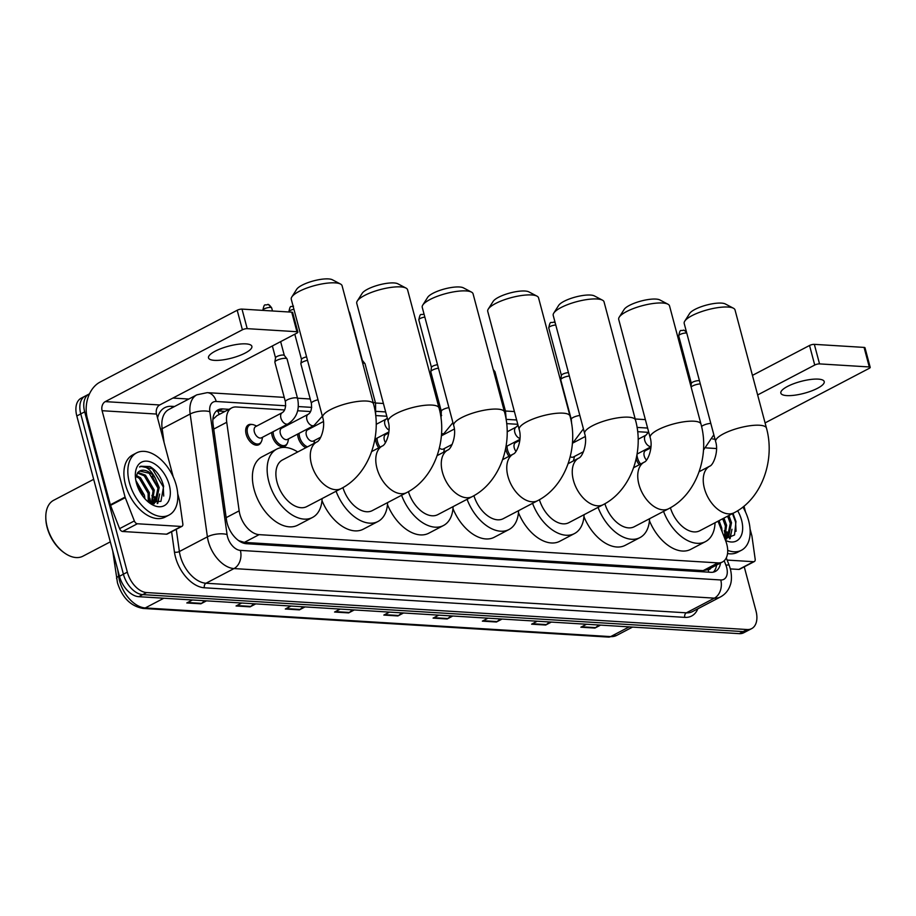 <?xml version="1.0" encoding="UTF-8"?>
<svg xmlns="http://www.w3.org/2000/svg" width="916" height="916" viewBox="0 0 916 916"><rect width="100%" height="100%" fill="white"/><g stroke="black" fill="none" stroke-linecap="round" stroke-linejoin="round"><path stroke-width="1.37" d="M287.063 443.768A11.221 6.859 -117.6 0 1 284.865 446.31A11.221 6.859 -117.6 0 1 272.155 435.913A11.221 6.859 -117.6 0 1 271.663 432.478M305.875 447.695A11.221 6.859 -117.6 0 1 298.147 437.516A11.221 6.859 -117.6 0 1 297.654 434.07M378.709 447.878A11.221 6.859 -117.6 0 1 376.121 442.314A11.221 6.859 -117.6 0 1 375.617 438.879M508.975 456.328A11.221 6.859 -117.6 0 1 506.067 450.317A11.221 6.859 -117.6 0 1 505.678 448.359M261.071 442.176A11.221 6.859 -117.6 0 1 258.873 444.707A11.221 6.859 -117.6 0 1 246.164 434.31A11.221 6.859 -117.6 0 1 248.465 424.829A11.221 6.859 -117.6 0 1 251.808 424.474M284.601 409.956L236.294 406.979A21.034 12.858 62.4 0 0 231.737 407.895A21.034 12.858 62.4 0 0 226.733 422.276L239.156 510.842A21.034 12.858 62.4 0 0 239.843 514.231A21.034 12.858 62.4 0 0 259.114 534.646L717.915 562.893A21.034 12.858 62.4 0 0 722.472 561.977A21.034 12.858 62.4 0 0 725.667 540.806L718.029 521.204M238.813 540.738L238.973 540.749A21.034 12.858 -117.6 0 1 238.378 540.417M231.737 407.895L216.977 415.624L213.439 418.921M238.973 540.749L244.343 542.386L703.133 570.634L708.125 569.638A7.007 4.282 62.4 0 0 710.873 568.057M722.472 561.977L707.873 569.626M648.459 432.352L637.662 431.688M517.78 424.303L506.685 423.627M386.804 416.242L375.697 415.555M310.593 411.547L297.666 410.757M639.253 464.755A11.221 6.859 -117.6 0 1 636.162 458.824M228.989 409.326L222.622 408.937A21.034 12.858 62.4 0 0 218.065 409.853A21.034 12.858 62.4 0 0 213.062 424.234L226.481 519.922A21.034 12.858 62.4 0 0 227.168 523.299A21.034 12.858 62.4 0 0 246.438 543.715L710.873 572.305A21.034 12.858 62.4 0 0 715.43 571.401A21.034 12.858 62.4 0 0 720.503 563.008M725.266 530.135A28.053 17.152 -117.6 0 1 725.815 532.517A28.053 17.152 -117.6 0 0 725.266 530.135M726.285 535.413A28.053 17.152 -117.6 0 1 726.491 538.242A28.053 17.152 -117.6 0 1 726.503 539.089A28.053 17.152 -117.6 0 0 726.491 538.287A28.053 17.152 -117.6 0 0 726.285 535.413M152.926 494.892A28.053 17.152 -117.6 0 1 153.476 497.274A28.053 17.152 -117.6 0 0 152.926 494.892M153.945 500.17A28.053 17.152 -117.6 0 1 154.151 502.999A28.053 17.152 -117.6 0 0 153.945 500.17M154.151 503.056A28.053 17.152 -117.6 0 1 154.163 503.846A28.053 17.152 -117.6 0 0 154.151 503.056M744.25 566.832L755.975 610.857A21.034 12.858 -117.6 0 1 751.658 628.628A21.034 12.858 -117.6 0 1 747.101 629.532L146.606 592.56A21.034 12.858 -117.6 0 1 127.335 572.145L84.684 411.856A21.034 12.858 -117.6 0 1 89.001 394.086A21.034 12.858 -117.6 0 1 89.482 393.857M172.884 398.059L188.788 399.044M751.658 628.628L743.792 632.738A21.034 12.858 -117.6 0 1 739.235 633.654L138.751 596.682A21.034 12.858 -117.6 0 1 119.469 576.267L76.818 415.978L80.757 413.918A21.034 12.858 -117.6 0 1 85.062 396.147A21.034 12.858 -117.6 0 0 80.757 413.918L123.408 574.206L80.757 413.918L84.684 411.856M138.751 596.682L142.678 594.621A21.034 12.858 -117.6 0 1 123.408 574.206A21.034 12.858 -117.6 0 0 142.678 594.621L743.162 631.593L142.678 594.621L146.606 592.56M747.731 630.677A21.034 12.858 -117.6 0 1 743.162 631.593A21.034 12.858 -117.6 0 0 747.731 630.677M149.812 500.8A28.053 17.152 -117.6 0 1 150.075 502.815A28.053 17.152 -117.6 0 0 149.812 500.8M716.575 565.069A21.034 12.858 -117.6 0 1 713.324 572.145M216.245 411.158A21.034 12.858 -117.6 0 1 218.695 410.998L225.05 411.387M153.167 503.388A28.053 17.152 62.4 0 0 153.087 502.037M152.903 500.239A28.053 17.152 62.4 0 0 151.941 495.407M725.506 538.631A28.053 17.152 62.4 0 0 725.426 537.28M725.243 535.482A28.053 17.152 62.4 0 0 724.281 530.65M598.846 625.01L595.606 627.632A5.611 4.168 93.5 0 1 594.942 628.067L600.575 625.113M586.503 624.254L580.87 627.208L594.942 628.067M549.589 621.975L546.348 624.597A5.611 4.168 93.5 0 1 545.684 625.033L551.317 622.09M537.245 621.22L531.612 624.174L545.684 625.033M500.331 618.941L497.079 621.563A5.611 4.168 93.5 0 1 496.426 622.01L502.06 619.056M487.988 618.185L482.354 621.14L496.426 622.01M451.073 615.918L447.821 618.54A5.611 4.168 93.5 0 1 447.168 618.976L452.802 616.021M438.73 615.151L433.085 618.105L447.168 618.976M204.772 600.747L201.531 603.369A5.611 4.168 93.5 0 1 200.867 603.804L206.501 600.85M192.429 599.991L186.795 602.946L200.867 603.804M254.041 603.781L250.789 606.403A5.611 4.168 93.5 0 1 250.125 606.839L255.77 603.884M241.687 603.026L236.053 605.98L250.125 606.839M303.299 606.816L300.047 609.438A5.611 4.168 93.5 0 1 299.383 609.873L305.028 606.919M290.945 606.06L285.311 609.003L299.383 609.873M352.557 609.85L349.305 612.472A5.611 4.168 93.5 0 1 348.641 612.907L354.286 609.953M340.214 609.083L334.569 612.037L348.641 612.907M401.815 612.884L398.563 615.506A5.611 4.168 93.5 0 1 397.91 615.941L403.544 612.987M389.472 612.117L383.827 615.071L397.91 615.941M76.818 415.978A21.034 12.858 -117.6 0 1 81.135 398.208L89.001 394.086M245.923 343.878A22.442 6.16 165.1 0 0 221.374 348.469A22.442 6.16 165.1 0 0 208.505 357.881A22.442 6.16 165.1 0 0 214.47 360.354A22.442 6.16 165.1 0 0 239.007 355.774A22.442 6.16 165.1 0 0 251.877 346.351A22.442 6.16 165.1 0 0 245.923 343.878M181.231 526.46A3.504 2.141 62.4 0 0 181.998 526.311L167.25 534.028A3.504 2.141 -117.6 0 1 166.494 534.188L181.231 526.46L137.366 523.757L122.629 531.486A3.504 2.141 -117.6 0 1 119.595 528.646L110.527 505.38A3.504 2.141 -117.6 0 1 110.344 504.808L87.352 418.429A28.053 20.816 93.5 0 1 100.084 382.075L237.198 310.249A3.504 0.962 -14.9 0 1 241.996 309.104L247.206 328.649A3.504 0.962 165.1 0 0 242.397 329.794L105.283 401.62A7.007 5.198 -86.5 0 0 102.1 410.712L125.08 497.09A3.504 2.141 62.4 0 0 125.274 497.651L134.343 520.929A3.504 2.141 62.4 0 0 137.366 523.757M166.494 534.188L122.629 531.486M173.239 476.904L156.522 414.055A7.007 5.198 -86.5 0 1 159.705 404.975L296.818 333.149A3.504 0.962 165.1 0 0 297.86 332.096A3.504 0.962 165.1 0 0 296.933 331.718L291.723 312.161L241.996 309.104M291.723 312.161A3.504 0.962 -14.9 0 1 292.662 312.551L297.86 332.096M296.933 331.718L247.206 328.649M181.998 526.311A3.504 2.141 62.4 0 0 182.834 523.906L179.616 500.995A3.504 2.141 62.4 0 0 179.502 500.434L177.738 493.793M110.309 541.848L82.944 556.184A31.556 19.293 -117.6 0 1 64.383 552.886L63.57 552.314A30.148 18.435 -117.6 0 1 47.151 527.501A30.148 18.435 -117.6 0 1 45.811 518.41L45.8 517.414A31.556 19.293 -117.6 0 1 53.655 500.285L93.672 479.32M64.383 552.886A31.556 19.293 -117.6 0 1 47.185 526.929A31.556 19.293 -117.6 0 1 45.8 517.414M176.284 485.4A35.06 21.434 -117.6 0 1 169.105 515.01A35.06 21.434 -117.6 0 1 129.374 482.514A35.06 21.434 -117.6 0 1 136.564 452.893A35.06 21.434 -117.6 0 1 176.284 485.4M169.105 515.01L165.166 517.071A35.06 21.434 -117.6 0 1 125.446 484.575A35.06 21.434 -117.6 0 1 132.637 454.954L136.564 452.893M148.106 501.819L160.918 501.373L163.632 486.304C161.285 477.11 156.716 470.526 149.949 466.553L140.686 466.244L139.53 466.977C144.968 465.133 150.19 468.809 155.216 478.015A17.53 10.717 -117.6 0 0 139.782 470.996A17.53 10.717 -117.6 0 0 137.698 472.702L135.499 478.152M136.415 482.95A24.537 15.011 -117.6 0 1 135.328 475.541A24.537 15.011 -117.6 0 1 149.571 461.63A24.537 15.011 -117.6 0 1 169.254 484.965A24.537 15.011 -117.6 0 1 166.265 504.235A24.537 15.011 -117.6 0 1 149.789 503.136A24.537 15.011 -117.6 0 1 136.415 482.95M151.461 503.331L153.041 490.713L144.236 475.816L137.434 473.022M152.056 503.502L154.266 490.071L145.461 475.175L137.95 472.416M148.232 501.899L148.117 493.289L139.324 478.392L135.843 476.309M149.148 502.392L149.354 492.648L140.549 477.751L136.152 475.335M143.411 496.93L136.358 482.732M144.923 498.728L144.43 495.224L135.854 480.499M152.903 503.685L156.247 501.67L159.178 487.495L155.216 478.015M153.785 503.811L155.022 502.311L157.953 488.136L149.148 473.24L139.69 471.053M152.365 503.571L154.644 502.792M154.014 503.09L154.712 496.598M157.77 503.399L159.624 494.033M142.816 494.308L137.446 483.946M147.739 491.732L142.369 481.381M153.43 503.308L154.037 499.896M152.651 489.155L147.281 478.805M157.231 503.56L158.949 497.319M157.563 486.579L152.193 476.228M163.712 496.06L163.254 486.843L152.377 468.82L140.572 466.301M291.792 297.002L296.692 289.284A19.282 5.29 -14.9 0 1 309.906 281.968A19.282 5.29 -14.9 0 1 328.455 278.911A19.282 5.29 -14.9 0 1 332.405 279.781L340.5 284.04A26.289 7.213 165.1 0 0 335.096 282.861A26.289 7.213 165.1 0 0 309.803 287.017A26.289 7.213 165.1 0 0 291.792 297.002A26.289 7.213 165.1 0 0 291.265 299.269L322.707 417.467A26.289 7.213 -14.9 0 1 337.786 406.429A26.289 7.213 -14.9 0 1 366.549 401.048A26.289 7.213 -14.9 0 1 373.533 403.945L342.08 285.746A26.289 7.213 165.1 0 0 340.5 284.04M322.707 417.467C325.856 427.131 320.474 440.928 316.833 441.959L282.437 459.981A26.289 16.076 62.4 0 0 277.044 482.182A26.289 16.076 62.4 0 0 306.837 506.559L341.233 488.537C369.056 474.374 382.384 435.718 373.533 403.945M322.123 498.556A38.564 23.587 -117.6 0 1 312.528 517.437A38.564 23.587 -117.6 0 1 268.835 481.679A38.564 23.587 -117.6 0 1 276.735 449.103A38.564 23.587 -117.6 0 1 297.711 451.966M312.528 517.437L297.78 525.154A38.564 23.587 -117.6 0 1 254.087 489.407A38.564 23.587 -117.6 0 1 261.999 456.832L276.735 449.103M357.274 301.032L362.186 293.315A19.282 5.29 -14.9 0 1 375.4 285.998A19.282 5.29 -14.9 0 1 393.949 282.941A19.282 5.29 -14.9 0 1 397.899 283.811L405.983 288.071A26.289 7.213 165.1 0 0 400.59 286.891A26.289 7.213 165.1 0 0 375.297 291.048A26.289 7.213 165.1 0 0 357.274 301.032A26.289 7.213 165.1 0 0 356.748 303.299L388.201 421.497A26.289 7.213 -14.9 0 1 403.28 410.46A26.289 7.213 -14.9 0 1 432.043 405.09A26.289 7.213 -14.9 0 1 439.027 407.975L407.574 289.777A26.289 7.213 165.1 0 0 405.983 288.071M342.928 487.61A26.289 16.076 62.4 0 0 372.331 510.59L406.727 492.579C434.55 478.404 447.878 439.76 439.027 407.975M387.605 502.586A38.564 23.587 -117.6 0 1 378.022 521.467A38.564 23.587 -117.6 0 1 336.092 491.239M378.022 521.467L363.274 529.185A38.564 23.587 -117.6 0 1 321.985 500.594M422.768 305.062L427.669 297.345A19.282 5.29 -14.9 0 1 440.882 290.029A19.282 5.29 -14.9 0 1 459.431 286.983A19.282 5.29 -14.9 0 1 463.393 287.842L471.477 292.101A26.289 7.213 165.1 0 0 466.084 290.922A26.289 7.213 165.1 0 0 440.791 295.078A26.289 7.213 165.1 0 0 422.768 305.062A26.289 7.213 165.1 0 0 422.242 307.329L453.695 425.528A26.289 7.213 -14.9 0 1 468.774 414.49A26.289 7.213 -14.9 0 1 497.537 409.12A26.289 7.213 -14.9 0 1 504.51 412.005L473.068 293.807A26.289 7.213 165.1 0 0 471.477 292.101M408.421 491.652A26.289 16.076 62.4 0 0 437.814 514.632L472.221 496.609C500.033 482.434 513.372 443.791 504.51 412.005M453.099 506.617A38.564 23.587 -117.6 0 1 443.516 525.498A38.564 23.587 -117.6 0 1 401.586 495.27M443.516 525.498L428.768 533.215A38.564 23.587 -117.6 0 1 387.479 504.624M488.262 309.093L493.163 301.387A19.282 5.29 -14.9 0 1 506.376 294.059A19.282 5.29 -14.9 0 1 524.925 291.013A19.282 5.29 -14.9 0 1 528.875 291.883L536.971 296.131A26.289 7.213 165.1 0 0 531.578 294.952A26.289 7.213 165.1 0 0 506.285 299.108A26.289 7.213 165.1 0 0 488.262 309.093A26.289 7.213 165.1 0 0 487.736 311.371L519.189 429.57A26.289 7.213 -14.9 0 1 534.257 418.52A26.289 7.213 -14.9 0 1 563.019 413.15A26.289 7.213 -14.9 0 1 570.004 416.047L538.551 297.849A26.289 7.213 165.1 0 0 536.971 296.131M473.916 495.682A26.289 16.076 62.4 0 0 503.308 518.662L537.715 500.64C565.527 486.465 578.855 447.821 570.004 416.047M518.593 510.659A38.564 23.587 -117.6 0 1 508.998 529.528A38.564 23.587 -117.6 0 1 467.08 499.3M508.998 529.528L494.262 537.257A38.564 23.587 -117.6 0 1 452.973 508.655M553.756 313.123L558.657 305.417A19.282 5.29 -14.9 0 1 571.87 298.089A19.282 5.29 -14.9 0 1 590.419 295.044A19.282 5.29 -14.9 0 1 594.37 295.914L602.453 300.162A26.289 7.213 165.1 0 0 597.06 298.982A26.289 7.213 165.1 0 0 571.767 303.139A26.289 7.213 165.1 0 0 553.756 313.123A26.289 7.213 165.1 0 0 553.218 315.402L584.671 433.6A26.289 7.213 -14.9 0 1 599.751 422.551A26.289 7.213 -14.9 0 1 628.513 417.181A26.289 7.213 -14.9 0 1 635.498 420.078L604.045 301.879A26.289 7.213 165.1 0 0 602.453 300.162M539.409 499.712A26.289 16.076 62.4 0 0 568.802 522.692L603.197 504.67C631.021 490.495 644.349 451.851 635.498 420.078M584.076 514.689A38.564 23.587 -117.6 0 1 574.492 533.559A38.564 23.587 -117.6 0 1 532.562 503.331M574.492 533.559L559.745 541.287A38.564 23.587 -117.6 0 1 518.456 512.685M619.239 317.154L624.139 309.448A19.282 5.29 -14.9 0 1 637.353 302.131A19.282 5.29 -14.9 0 1 655.902 299.074A19.282 5.29 -14.9 0 1 659.863 299.944L667.947 304.204A26.289 7.213 165.1 0 0 662.554 303.013A26.289 7.213 165.1 0 0 637.261 307.181A26.289 7.213 165.1 0 0 619.239 317.154A26.289 7.213 165.1 0 0 618.712 319.432L650.165 437.63A26.289 7.213 -14.9 0 1 665.245 426.593A26.289 7.213 -14.9 0 1 694.007 421.211A26.289 7.213 -14.9 0 1 700.98 424.108L669.539 305.91A26.289 7.213 165.1 0 0 667.947 304.204M604.892 503.743A26.289 16.076 62.4 0 0 634.284 526.723L668.691 508.701C696.515 494.525 709.843 455.882 700.98 424.108M649.57 518.719A38.564 23.587 -117.6 0 1 639.986 537.589A38.564 23.587 -117.6 0 1 598.056 507.361M639.986 537.589L625.239 545.318A38.564 23.587 -117.6 0 1 583.95 516.716M684.733 321.195L689.633 313.478A19.282 5.29 -14.9 0 1 702.847 306.162A19.282 5.29 -14.9 0 1 721.396 303.104A19.282 5.29 -14.9 0 1 725.357 303.975L733.441 308.234A26.289 7.213 165.1 0 0 728.048 307.043A26.289 7.213 165.1 0 0 702.755 311.211A26.289 7.213 165.1 0 0 684.733 321.195A26.289 7.213 165.1 0 0 684.206 323.462L715.659 441.661A26.289 7.213 -14.9 0 1 730.739 430.623A26.289 7.213 -14.9 0 1 759.501 425.242A26.289 7.213 -14.9 0 1 766.474 428.138L735.021 309.94A26.289 7.213 165.1 0 0 733.441 308.234M670.386 507.773A26.289 16.076 62.4 0 0 699.778 530.753L734.185 512.731C761.998 498.567 775.325 459.912 766.474 428.138M715.064 522.75A38.564 23.587 -117.6 0 1 705.469 541.631A38.564 23.587 -117.6 0 1 663.55 511.403M705.469 541.631L690.733 549.348A38.564 23.587 -117.6 0 1 649.444 520.746M288.059 423.89L261.518 437.791A6.309 3.859 -117.6 0 1 254.362 431.94A6.309 3.859 -117.6 0 1 255.656 426.604L282.197 412.704C284.922 411.066 285.987 407.414 285.391 401.735A6.309 1.729 -14.9 0 1 287.269 399.857A6.309 1.729 -14.9 0 1 296.166 397.819A6.309 1.729 -14.9 0 1 297.585 398.494C299.841 409.612 296.658 418.085 288.059 423.89A6.309 3.859 -117.6 0 1 286.948 424.165A6.309 3.859 -117.6 0 1 280.903 418.04A6.309 3.859 -117.6 0 1 282.197 412.704M285.391 401.735L274.88 362.255A6.309 1.729 -14.9 0 1 274.869 362.038A6.309 1.729 -14.9 0 1 276.758 360.366A6.309 1.729 -14.9 0 1 282.838 358.477A6.309 1.729 -14.9 0 1 286.983 358.82A6.309 1.729 -14.9 0 1 287.074 359.003L297.585 398.494M262.606 437.218L261.93 440.115A10.523 6.435 -117.6 0 1 259.537 443.573A10.523 6.435 -117.6 0 1 247.618 433.829A10.523 6.435 -117.6 0 1 249.77 424.944A10.523 6.435 -117.6 0 1 253.984 424.932L256.755 426.032M275.533 357.893A4.557 1.248 -14.9 0 1 275.533 357.744A4.557 1.248 -14.9 0 1 276.895 356.53A4.557 1.248 -14.9 0 1 283.136 355.042A4.557 1.248 -14.9 0 1 284.281 355.408A4.557 1.248 -14.9 0 1 284.349 355.545M322.363 416.162L314.039 425.482L287.51 439.394A6.309 3.859 -117.6 0 1 280.353 433.543A6.309 3.859 -117.6 0 1 281.647 428.207L308.188 414.307C310.913 412.669 311.978 409.017 311.383 403.338A6.309 1.729 -14.9 0 1 313.261 401.46A6.309 1.729 -14.9 0 1 318.012 399.8M311.383 403.338L300.872 363.847A6.309 1.729 -14.9 0 1 300.86 363.641A6.309 1.729 -14.9 0 1 302.749 361.969A6.309 1.729 -14.9 0 1 307.501 360.32M288.597 438.821L287.922 441.718A10.523 6.435 -117.6 0 1 285.529 445.176A10.523 6.435 -117.6 0 1 273.609 435.421A10.523 6.435 -117.6 0 1 273.151 431.699M301.524 359.496A4.557 1.248 -14.9 0 1 301.524 359.335A4.557 1.248 -14.9 0 1 302.887 358.133A4.557 1.248 -14.9 0 1 306.585 356.885M320.737 437.195L313.49 440.985A6.309 3.859 -117.6 0 1 306.345 435.134A6.309 3.859 -117.6 0 1 307.639 429.81L323.451 421.52M314.589 440.413L313.913 443.321A10.523 6.435 -117.6 0 1 313.867 443.516M307.49 446.848A10.523 6.435 -117.6 0 1 299.601 437.024A10.523 6.435 -117.6 0 1 299.143 433.291M362.667 363.102A6.309 1.729 -14.9 0 1 364.957 363.618A6.309 1.729 -14.9 0 1 365.049 363.812L375.56 403.292L375.675 415.36M385.453 442.588A6.309 3.859 -117.6 0 1 384.319 439.943A6.309 3.859 -117.6 0 1 385.613 434.608L388.785 432.947M380.083 447.168A10.523 6.435 -117.6 0 1 377.564 441.821A10.523 6.435 -117.6 0 1 377.106 438.1M441.043 418.349L441.329 411.341L430.818 371.85A6.309 1.729 -14.9 0 1 430.818 371.644A6.309 1.729 -14.9 0 1 432.695 369.972A6.309 1.729 -14.9 0 1 438.421 368.129M431.47 367.488A4.557 1.248 -14.9 0 1 431.47 367.339A4.557 1.248 -14.9 0 1 432.833 366.137A4.557 1.248 -14.9 0 1 437.516 364.717M452.115 444.443L443.447 448.989A6.309 3.859 -117.6 0 1 439.371 448.061M444.535 448.416L443.859 451.325A10.523 6.435 -117.6 0 1 443.584 452.241M438.169 455.069A10.523 6.435 -117.6 0 1 437.413 454.84M493.644 371.14A6.309 1.729 -14.9 0 1 494.903 371.621A6.309 1.729 -14.9 0 1 494.995 371.804L505.506 411.295L506.193 419.975M515.948 451.382A6.309 3.859 -117.6 0 1 514.265 447.935A6.309 3.859 -117.6 0 1 515.559 442.611L519.853 440.356M510.349 455.607A10.523 6.435 -117.6 0 1 507.521 449.825A10.523 6.435 -117.6 0 1 507.063 446.092M571.607 423.513L571.275 419.345L560.775 379.854A6.309 1.729 -14.9 0 1 560.764 379.648A6.309 1.729 -14.9 0 1 562.653 377.976A6.309 1.729 -14.9 0 1 569.351 375.995M561.428 375.491A4.557 1.248 -14.9 0 1 561.416 375.342A4.557 1.248 -14.9 0 1 562.779 374.129A4.557 1.248 -14.9 0 1 568.458 372.64M583.446 451.725L573.393 456.992A6.309 3.859 -117.6 0 1 570.221 456.683M574.481 456.42L573.817 459.317A10.523 6.435 -117.6 0 1 573.164 461.034M568.985 463.221A10.523 6.435 -117.6 0 1 568.321 463.118M624.689 379.476A6.309 1.729 -14.9 0 1 624.849 379.625A6.309 1.729 -14.9 0 1 624.952 379.808L636.048 422.265M646.467 460.072A6.309 3.859 -117.6 0 1 644.211 455.939A6.309 3.859 -117.6 0 1 645.505 450.615L650.91 447.775M640.639 464.034A10.523 6.435 -117.6 0 1 637.467 457.828A10.523 6.435 -117.6 0 1 636.998 454.531M691.111 386.987A6.309 1.729 -14.9 0 1 692.599 385.968A6.309 1.729 -14.9 0 1 700.293 383.907M691.374 383.495A4.557 1.248 -14.9 0 1 691.362 383.346A4.557 1.248 -14.9 0 1 692.725 382.132A4.557 1.248 -14.9 0 1 698.977 380.655A4.557 1.248 -14.9 0 1 699.435 380.701M818.263 379.121A22.442 6.16 165.1 0 0 793.714 383.701A22.442 6.16 165.1 0 0 780.844 393.124A22.442 6.16 165.1 0 0 786.81 395.598A22.442 6.16 165.1 0 0 811.347 391.006A22.442 6.16 165.1 0 0 824.217 381.583A22.442 6.16 165.1 0 0 818.263 379.121M753.582 561.703A3.504 2.141 62.4 0 0 754.337 561.542L739.59 569.271A3.504 2.141 -117.6 0 1 738.834 569.42L753.582 561.703L727.132 560.077M738.834 569.42L730.361 568.905M752.437 375.388L809.538 345.481A3.504 0.962 -14.9 0 1 814.335 344.347L819.545 363.892A3.504 0.962 165.1 0 0 814.736 365.037L757.647 394.945M765.078 422.906L869.158 368.381A3.504 0.962 165.1 0 0 870.2 367.339A3.504 0.962 165.1 0 0 869.273 366.95L864.063 347.404L814.335 344.347M864.063 347.404A3.504 0.962 -14.9 0 1 865.002 347.794L870.2 367.339M869.273 366.95L819.545 363.892M754.337 561.542A3.504 2.141 62.4 0 0 755.173 559.149L751.956 536.238A3.504 2.141 62.4 0 0 751.841 535.677L750.078 529.036M743.998 506.193L745.578 512.147M742.945 507.04A35.06 21.434 -117.6 0 1 748.624 520.643A35.06 21.434 -117.6 0 1 741.445 550.253A35.06 21.434 -117.6 0 1 727.705 550.379M741.445 550.253L737.506 552.314A35.06 21.434 -117.6 0 1 727.544 553.527M737.655 510.75A24.537 15.011 -117.6 0 1 741.594 520.208A24.537 15.011 -117.6 0 1 725.518 540.406M724.911 538.86L734.518 535.001L735.972 521.536L732.995 513.361M724.407 537.555L725.38 525.956L722.735 518.731M724.716 538.356L726.606 525.315L723.961 518.09M722.209 531.921L721.693 527.879L719.049 520.666M725.243 538.929L728.586 536.913L731.518 522.738L728.873 515.513M727.052 531.841L726.354 538.333L727.361 537.555L730.292 523.38L727.648 516.155M724.877 538.78L726.983 538.035M726.125 539.055L726.342 538.368M730.109 538.642L731.964 529.265M725.77 538.539L726.377 535.127M724.991 524.399L722.632 518.788M729.571 538.803L731.289 532.562M729.903 521.822L727.544 516.212M736.052 531.303L735.594 522.086L732.468 513.636M226.16 517.654L239.156 510.842M217.687 410.986A21.034 15.606 93.5 0 1 219.164 414.479M708.125 569.638A21.034 15.606 93.5 0 1 708.663 572.179M244.343 542.386L259.114 534.646M213.737 429.089L226.733 422.276M703.133 570.634L717.915 562.893M285.723 405.777L216.21 401.494A14.026 8.576 62.4 0 0 209.833 411.696L227.065 534.532A14.026 8.576 62.4 0 0 227.523 536.787A14.026 8.576 62.4 0 0 240.37 550.39L720.755 579.965A14.026 8.576 62.4 0 0 726.674 567.519A14.026 8.576 62.4 0 0 725.93 565.241L724.19 560.764M720.755 579.965A14.026 10.408 -86.5 0 1 714.4 598.148L234.004 568.573A28.053 17.152 -117.6 0 1 208.31 541.356A28.053 17.152 -117.6 0 1 207.394 536.845L179.376 551.524A28.053 17.152 62.4 0 0 180.292 556.023A28.053 17.152 62.4 0 0 205.997 583.24L686.382 612.827A28.053 17.152 62.4 0 0 692.462 611.602L720.48 596.934A28.053 17.152 -117.6 0 1 714.4 598.148L686.382 612.827A3.504 2.599 93.5 0 0 684.79 617.373L204.405 587.786A3.504 2.599 93.5 0 1 205.997 583.24L234.004 568.573A14.026 10.408 -86.5 0 0 240.37 550.39M720.48 596.934C725.163 594.37 728.403 590.511 730.178 585.358C730.567 584.385 732.663 578.981 730.395 569.054L729.17 565.298A14.026 1.981 158.7 0 0 725.93 565.241M204.405 587.786A31.556 19.293 -117.6 0 1 175.494 557.168A31.556 19.293 -117.6 0 1 174.452 552.096L171.601 531.749M157.563 417.971A31.556 19.293 -117.6 0 1 171.578 406.315L174.555 406.498M697.843 608.785A31.556 19.293 -117.6 0 1 684.79 617.373M127.335 572.145L119.469 576.267M747.101 629.532L739.235 633.654M227.065 534.532A14.026 5.599 172 0 0 207.394 536.845L190.162 414.009L162.155 428.688L164.09 442.52M209.833 411.696A14.026 5.599 172 0 0 190.162 414.009A28.053 17.152 -117.6 0 1 196.837 394.83L168.819 409.498A28.053 17.152 62.4 0 0 162.155 428.688A3.504 1.397 -8 0 1 160.563 429.238M176.261 529.311L179.376 551.524A3.504 1.397 -8 0 1 174.452 552.096M647.612 428.058L637.067 427.406M516.635 419.986L506.25 419.356M441.672 415.372L440.596 415.314M385.659 411.925L376.293 411.353M311.715 407.38L298.33 406.555M172.277 407.7A3.504 2.599 93.5 0 1 171.578 406.315M216.21 401.494A14.026 10.408 -86.5 0 0 207.245 392.643L196.837 394.83M218.695 410.998L222.622 408.937M117.717 569.672L118.633 576.221A28.053 17.152 62.4 0 0 119.549 580.733A28.053 17.152 62.4 0 0 145.255 607.949A7.007 5.198 93.5 0 1 143.091 608.43C130.805 606.278 122.263 597.747 117.466 582.828L112.725 550.928M116.607 578.614A7.007 2.794 172 0 1 118.633 576.221L119.355 575.843M163.815 598.228L145.255 607.949L610.628 636.609A28.053 17.152 62.4 0 0 616.708 635.383L608.464 637.089A7.007 5.198 -86.5 0 0 610.628 636.609L629.189 626.876M398.563 615.506L384.651 614.647M349.305 612.472L335.393 611.613M300.047 609.438L286.124 608.579M250.789 606.403L236.866 605.545M201.531 603.369L187.608 602.51M447.821 618.54L433.909 617.682M497.079 621.563L483.167 620.716M546.348 624.597L532.425 623.739M595.606 627.632L581.683 626.773M159.705 404.975L105.283 401.62M156.522 414.055L102.1 410.712M110.344 504.808L125.08 497.09M242.397 329.794L237.198 310.249M125.274 497.651L110.527 505.38M119.595 528.646L134.343 520.929M149.858 498.247A28.053 17.152 -117.6 0 1 150.613 503.033M316.833 441.959A26.289 16.076 62.4 0 0 311.44 464.16A26.289 16.076 62.4 0 0 335.542 489.682A26.289 16.076 62.4 0 0 341.233 488.537M388.201 421.497C391.35 431.161 385.968 444.958 382.327 445.989A26.289 16.076 62.4 0 0 376.934 468.202A26.289 16.076 62.4 0 0 401.025 493.713A26.289 16.076 62.4 0 0 406.727 492.579M453.695 425.528C456.832 435.192 451.462 448.989 447.821 450.019A26.289 16.076 62.4 0 0 442.428 472.232A26.289 16.076 62.4 0 0 466.519 497.743A26.289 16.076 62.4 0 0 472.221 496.609M519.189 429.57C522.326 439.222 516.945 453.019 513.303 454.05A26.289 16.076 62.4 0 0 507.922 476.263A26.289 16.076 62.4 0 0 532.013 501.785A26.289 16.076 62.4 0 0 537.715 500.64M584.671 433.6C587.82 443.264 582.439 457.061 578.798 458.08A26.289 16.076 62.4 0 0 573.405 480.293A26.289 16.076 62.4 0 0 597.507 505.815A26.289 16.076 62.4 0 0 603.197 504.67M650.165 437.63C653.314 447.294 647.933 461.091 644.292 462.122A26.289 16.076 62.4 0 0 638.899 484.324A26.289 16.076 62.4 0 0 662.989 509.846A26.289 16.076 62.4 0 0 668.691 508.701M715.659 441.661C718.797 451.325 713.427 465.122 709.785 466.152A26.289 16.076 62.4 0 0 704.393 488.354A26.289 16.076 62.4 0 0 728.483 513.876A26.289 16.076 62.4 0 0 734.185 512.731M271.674 307.913C269.659 305.074 268.285 303.952 267.552 304.536C264.827 305.967 264.552 302.223 262.858 310.261A4.557 1.248 -14.9 0 1 265.48 308.349A4.557 1.248 -14.9 0 1 270.46 307.421A4.557 1.248 -14.9 0 1 271.674 307.913L272.487 310.982M267.552 304.536A4.557 3.378 93.5 0 1 270.46 307.421M293.532 306.139C290.819 307.57 290.532 303.826 288.849 311.864A4.557 1.248 -14.9 0 1 293.921 309.253M314.039 425.482A6.309 3.859 -117.6 0 1 312.94 425.768A6.309 3.859 -117.6 0 1 306.894 419.631A6.309 3.859 -117.6 0 1 308.188 414.307M373.167 402.582A6.309 1.729 -14.9 0 1 374.14 402.616A6.309 1.729 -14.9 0 1 375.56 403.292M349.156 312.333A4.557 1.248 -14.9 0 1 349.637 312.722L362.301 360.274M389.06 430.096A6.309 3.859 -117.6 0 1 384.869 424.44A6.309 3.859 -117.6 0 1 386.163 419.104L387.319 418.188M424.074 314.211L423.49 314.142C420.765 315.573 420.49 311.818 418.807 319.867A4.557 1.248 -14.9 0 1 424.841 317.096M423.49 314.142A4.557 3.378 93.5 0 1 424.085 314.245M441.329 411.341A6.309 1.729 -14.9 0 1 443.207 409.452A6.309 1.729 -14.9 0 1 448.92 407.62M441.455 434.814L443.997 433.486A6.309 3.859 -117.6 0 1 442.886 433.772A6.309 3.859 -117.6 0 1 441.546 433.52M504.144 410.631A6.309 1.729 -14.9 0 1 505.506 411.295M520.025 438.478A6.309 3.859 -117.6 0 1 514.815 432.444A6.309 3.859 -117.6 0 1 516.109 427.108L518.021 425.207M555.142 322.581L553.436 322.146C550.711 323.566 550.436 319.821 548.753 327.859A4.557 1.248 -14.9 0 1 551.02 326.085A4.557 1.248 -14.9 0 1 555.783 325.008M553.436 322.146A4.557 3.378 93.5 0 1 555.245 323.005M571.275 419.345A6.309 1.729 -14.9 0 1 573.153 417.456A6.309 1.729 -14.9 0 1 579.851 415.475M572.489 442.256L573.943 441.489A6.309 3.859 -117.6 0 1 572.832 441.764A6.309 3.859 -117.6 0 1 572.511 441.764M651.013 446.55A6.309 3.859 -117.6 0 1 650.807 446.573A6.309 3.859 -117.6 0 1 644.761 440.436A6.309 3.859 -117.6 0 1 646.055 435.111L648.654 431.94M686.336 331.478L683.382 330.138C680.657 331.569 680.382 327.825 678.699 335.863A4.557 1.248 -14.9 0 1 681.309 333.951A4.557 1.248 -14.9 0 1 686.302 333.023A4.557 1.248 -14.9 0 1 686.76 333.069M683.382 330.138A4.557 3.378 93.5 0 1 686.302 333.023M701.587 426.512A6.309 1.729 -14.9 0 1 703.099 425.459A6.309 1.729 -14.9 0 1 710.793 423.398M714.995 439.165L712.682 439.016M716.552 448.542L706.339 447.913M814.736 365.037L809.538 345.481M645.368 419.62L635.372 419.001M514.391 411.559L505.426 411.009M440.172 406.99L438.741 406.899M383.415 403.487L375.48 403.006M310.215 398.987L297.505 398.208M284.235 397.384L207.245 392.643M729.17 565.298L726.285 557.901M608.464 637.089L143.091 608.43M616.708 635.383L632.555 627.082M371.656 451.577L382.327 445.989M437.15 455.607L447.821 450.019M502.632 459.649L513.303 454.05M568.126 463.679L578.798 458.08M633.62 467.71L644.292 462.122M699.103 471.74L709.785 466.152M275.533 357.744L274.869 362.038M259.537 443.573L256.434 445.199M280.639 341.622L284.326 355.477M284.281 355.408L286.983 358.82M249.77 424.944L246.679 426.558M272.361 345.962L275.521 357.824M301.524 359.335L300.86 363.641M285.529 445.176L282.426 446.802M282.735 427.635L281.693 427.222M294.803 334.203L301.501 359.415M308.726 429.238L307.684 428.814M362.244 360.217L364.957 363.618M349.637 312.722L348.824 311.074M374.884 439.256L388.922 431.905M376.201 424.326L386.163 419.104M386.701 434.035L385.647 433.623M431.47 367.339L430.818 371.644M452.916 422.631L443.997 433.486M418.807 319.867L431.459 367.419M441.375 435.821L454.37 429.02M493.197 369.469L494.903 371.621M505.987 446.653L519.967 439.337M507.178 431.791L516.109 427.108M516.647 442.039L515.605 441.627M561.416 375.342L560.764 379.648M583.412 428.871L573.943 441.489M548.753 327.859L561.405 375.423M572.408 443.252L585.267 436.52M637.078 454.061L650.99 446.768M638.143 439.256L646.055 435.111M646.604 450.042L645.551 449.619M691.362 383.346L690.916 386.277M713.827 434.802L703.889 449.493M678.699 335.863L691.351 383.426"/></g></svg>

